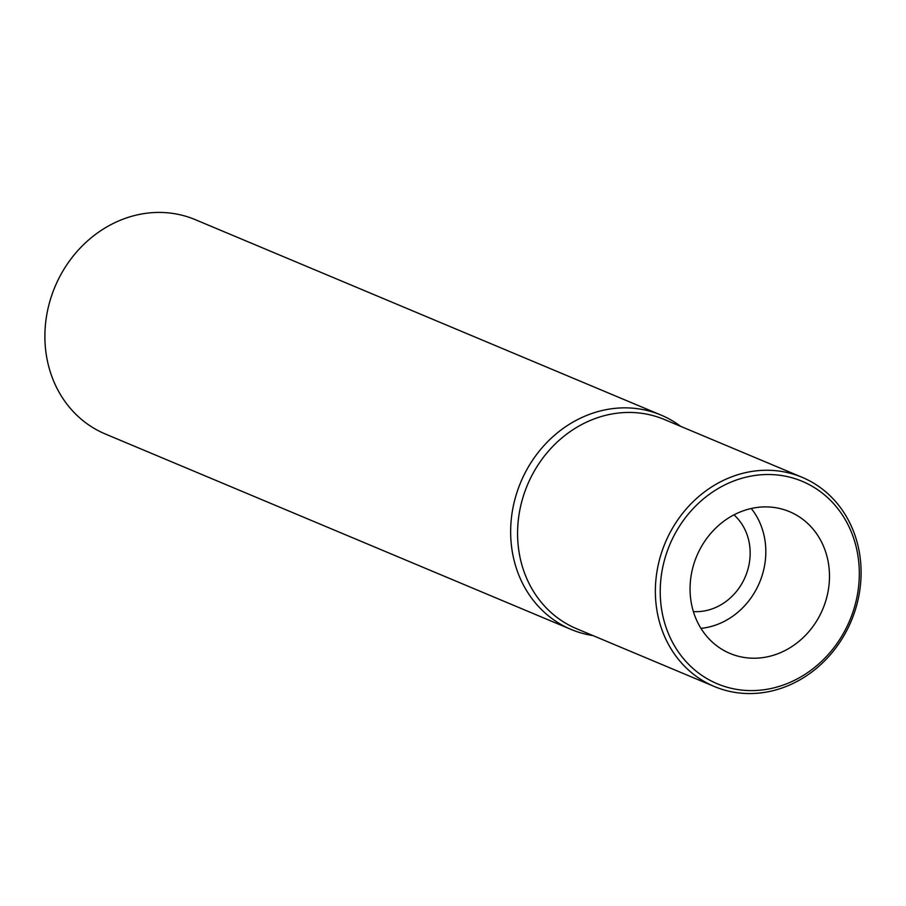 <?xml version="1.0" encoding="UTF-8"?>
<svg xmlns="http://www.w3.org/2000/svg" width="906" height="906" viewBox="0 0 906 906"><rect width="100%" height="100%" fill="white"/><g stroke="black" fill="none" stroke-linecap="round" stroke-linejoin="round"><path stroke-width="1.36" d="M592.92 635.57A116.228 103.375 -67.2 0 1 571.086 629.432A116.228 103.375 -67.2 0 1 511.063 541.788A116.228 103.375 -67.2 0 1 555.752 434.212A116.228 103.375 -67.2 0 1 661.018 415.073A116.228 103.375 -67.2 0 1 680.7 426.364M802.116 477.303L664.336 419.489A113.443 100.894 112.8 0 0 561.595 438.176A113.443 100.894 112.8 0 0 517.972 543.17A113.443 100.894 112.8 0 0 576.556 628.696L714.336 686.51A113.443 100.894 -67.2 0 1 655.763 600.984A113.443 100.894 -67.2 0 1 749.183 471.901A113.443 100.894 -67.2 0 1 802.116 477.303A113.443 100.894 -67.2 0 1 860.7 562.841A113.443 100.894 -67.2 0 1 767.28 691.924A113.443 100.894 -67.2 0 1 714.336 686.51M661.018 415.073L195.266 219.648A116.228 103.375 112.8 0 0 141.019 214.11A116.228 103.375 112.8 0 0 45.3 346.364A116.228 103.375 112.8 0 0 105.323 433.997L571.086 629.432M693.384 611.584A54.915 48.833 112.8 0 0 749.975 548.402A54.915 48.833 112.8 0 0 733.973 514.846M751.255 508.493A72.174 64.201 -67.2 0 1 765.57 545.503A72.174 64.201 -67.2 0 1 700.961 628.368M829.217 569.636A76.874 68.369 112.8 0 0 785.366 510.101A76.874 68.369 112.8 0 0 690.327 595.48A76.874 68.369 112.8 0 0 726 651.584A76.874 68.369 112.8 0 0 797.778 642.32A76.874 68.369 112.8 0 0 829.217 569.636M858.933 564.098A109.773 97.633 -67.2 0 1 768.526 689.013A109.773 97.633 -67.2 0 1 660.61 601.018A109.773 97.633 -67.2 0 1 751.017 476.103A109.773 97.633 -67.2 0 1 858.933 564.098"/></g></svg>
